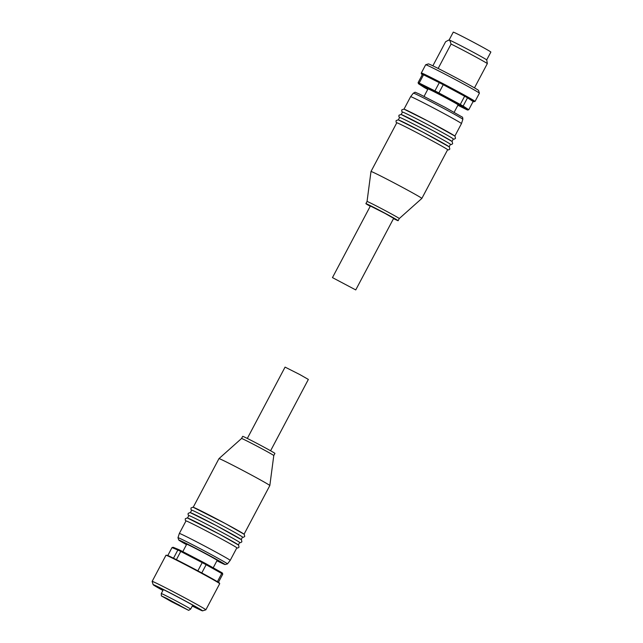 <?xml version="1.0" encoding="UTF-8"?>
<svg xmlns="http://www.w3.org/2000/svg" width="643" height="643" viewBox="0 0 643 643"><rect width="100%" height="100%" fill="white"/><g stroke="black" fill="none" stroke-linecap="round" stroke-linejoin="round"><path stroke-width="0.96" d="M424.075 96.362L428.013 88.919A17.023 0.426 27.9 0 1 428.551 89.08A17.023 0.426 27.9 0 1 445.157 97.519A17.023 0.426 27.9 0 1 458.097 104.849L454.159 112.284M457.872 105.267L466.697 109.656A28.364 0.707 -152.1 0 0 467.244 109.889A28.364 0.707 -152.1 0 0 467.662 110.049L468.771 109.72L473.127 101.49L467.501 97.824L463.137 106.055L462.108 106.441L467.662 110.049M473.103 101.538L475.04 101.441A30.39 0.764 27.9 0 0 455.26 90.133A30.39 0.764 27.9 0 0 422.266 73.278A30.39 0.764 27.9 0 0 421.318 72.997L425.674 64.758A30.39 0.764 27.9 0 1 425.69 64.75A30.39 0.764 27.9 0 1 426.622 65.047A30.39 0.764 27.9 0 1 455.951 79.933A30.39 0.764 27.9 0 1 479.397 93.179A30.39 0.764 27.9 0 1 479.397 93.203L478.553 90.446A28.364 0.707 27.9 0 0 456.675 78.084A28.364 0.707 27.9 0 0 429.299 64.187A28.364 0.707 27.9 0 0 428.431 63.906L425.69 64.75M432.86 65.819L445.591 41.779L448.332 40.252L449.754 40.228A21.275 0.53 27.9 0 1 470.282 50.652A21.275 0.53 27.9 0 1 486.695 59.92L490.866 52.059A21.275 0.53 27.9 0 0 474.687 42.896A21.275 0.53 27.9 0 0 453.926 32.351A21.275 0.53 27.9 0 0 453.259 32.15L449.095 40.019A21.275 0.53 27.9 0 1 449.103 40.019A21.275 0.53 27.9 0 1 449.754 40.228L451.073 44.045L438.156 68.447M332.463 277.607L370.376 206.001L385.085 213.428L393.661 218.331L355.748 289.929L332.463 277.607L355.748 289.929M462.847 119.333C462.815 117.717 462.542 116.922 462.02 116.946L444.956 107.26L418.794 93.765C413.288 91.636 416.342 91.997 413.369 93.139A27.995 0.699 27.9 0 1 414.237 93.404A27.995 0.699 27.9 0 1 444.626 108.924A27.995 0.699 27.9 0 1 462.847 119.333L461.473 123.593A28.774 0.723 -152.1 0 0 439.539 111.175A28.774 0.723 -152.1 0 0 411.512 96.94A28.774 0.723 -152.1 0 0 410.62 96.667L404.021 109.133M449.152 146.861A28.774 0.723 -152.1 0 0 430.432 136.163A28.774 0.723 -152.1 0 0 399.19 120.209M447.632 149.731A28.774 0.723 -152.1 0 0 428.913 139.025A28.774 0.723 -152.1 0 0 397.679 123.07A28.774 0.723 -152.1 0 0 396.779 122.805L370.995 171.496A28.774 0.723 -152.1 0 1 371.895 171.761A28.774 0.723 -152.1 0 1 399.978 186.028A28.774 0.723 -152.1 0 1 421.856 198.422A28.774 0.723 -152.1 0 0 421.856 198.422L447.632 149.731M451.997 141.492A28.774 0.723 -152.1 0 0 433.294 130.802L452.125 141.508L452.664 143.686L451.482 144.538L450.438 144.426M449.184 146.797L450.478 144.362A28.774 0.723 -152.1 0 0 431.758 133.656A28.774 0.723 -152.1 0 0 400.517 117.701A28.774 0.723 -152.1 0 0 399.624 117.428L398.33 119.871M454.834 136.123A28.774 0.723 -152.1 0 0 436.131 125.433A28.774 0.723 -152.1 0 0 404.881 109.471M452.029 141.428L453.323 138.984A28.774 0.723 -152.1 0 0 434.596 128.287A28.774 0.723 -152.1 0 0 403.362 112.332A28.774 0.723 -152.1 0 0 402.462 112.059L401.176 114.502M433.269 130.794A28.774 0.723 -152.1 0 0 402.036 114.84M393.508 218.604A18.237 0.458 -152.1 0 0 397.567 220.525A18.237 0.458 -152.1 0 0 398.138 220.702L399.271 218.548A18.237 0.458 -152.1 0 0 399.271 218.548A18.237 0.458 -152.1 0 0 385.406 210.695A18.237 0.458 -152.1 0 0 367.611 201.653A18.237 0.458 -152.1 0 0 367.04 201.484A18.237 0.458 -152.1 0 0 367.04 201.492L370.995 171.496M398.138 220.702A18.237 0.458 -152.1 0 0 384.273 212.841A18.237 0.458 -152.1 0 0 366.47 203.807A18.237 0.458 -152.1 0 0 365.899 203.63A18.237 0.458 -152.1 0 0 370.231 206.282M474.478 87.858L487.354 63.553L486.695 59.92A21.275 0.53 27.9 0 1 486.695 59.936M451.073 44.045A24.313 0.611 27.9 0 1 472.139 55.001A24.313 0.611 27.9 0 1 487.354 63.553M427.756 89.401L426.566 88.766A28.364 0.707 -152.1 0 1 424.01 87.327L418.456 83.711L418.103 82.609L422.467 74.371A29.176 0.731 27.9 0 1 423.536 74.813L439.298 82.658A29.176 0.731 27.9 0 1 443.236 84.707L464.632 96.217A29.176 0.731 27.9 0 1 467.501 97.824M418.103 82.609A29.176 0.731 27.9 0 1 419.18 83.051L419.421 84.104L434.949 91.836L434.941 90.888A29.176 0.731 27.9 0 1 438.88 92.938L438.47 93.661L459.552 105.002L460.275 104.447A29.176 0.731 27.9 0 1 463.137 106.055L468.771 109.72M423.536 74.813L419.18 83.051L434.941 90.888L439.298 82.658M443.236 84.707L438.88 92.938L460.275 104.447L464.632 96.217M462.108 106.441A28.364 0.707 -152.1 0 0 459.552 105.002M438.47 93.661A28.364 0.707 -152.1 0 0 434.949 91.836M419.421 84.104A28.364 0.707 -152.1 0 0 418.456 83.711M182.797 551.622L186.711 544.227A17.224 0.434 27.9 0 1 205.945 553.936A17.224 0.434 27.9 0 1 217.157 560.342L213.203 567.801M172.091 601.92L174.808 603.287L172.091 601.92M165.814 598.247L168.53 599.614L165.814 598.247M174.446 602.893L177.163 604.259L174.446 602.893M176.809 603.865L179.526 605.232L176.809 603.865M183.086 607.539L185.803 608.905L183.086 607.539M171.416 601.639L188.664 610.36L166.73 598.392L161.369 595.9L171.416 601.639M192.755 605.127L190.649 609.106A16.614 0.418 -152.1 0 0 190.649 609.106A16.614 0.418 -152.1 0 0 179.839 602.933A16.614 0.418 -152.1 0 0 161.28 593.561A16.614 0.418 -152.1 0 0 161.28 593.569L161.369 595.9M202.601 561.934A28.364 0.707 27.9 0 1 206.114 563.823L206.13 564.723A29.176 0.731 -152.1 0 0 204.185 563.678A29.176 0.731 -152.1 0 0 202.199 562.617L202.601 561.934L181.463 550.93L180.747 551.445A29.176 0.731 -152.1 0 0 177.854 550.006L178.883 549.644A28.364 0.707 27.9 0 1 181.463 550.93M217.398 581.674L221.731 573.484L221.489 572.455A28.364 0.707 27.9 0 1 222.414 573.058L222.767 574.159A29.176 0.731 -152.1 0 0 221.731 573.484L206.13 564.723L201.773 572.945M192.281 606.027A27.962 0.699 -152.1 0 0 202.553 610.85L205.84 609.837A30.39 0.764 -152.1 0 0 205.856 609.829A30.39 0.764 -152.1 0 0 186.084 598.52A30.39 0.764 -152.1 0 0 152.134 581.385A30.39 0.764 -152.1 0 0 152.134 581.409L165.974 555.247L167.421 555.343C171.552 556.959 195.713 569.489 209.57 577.197L219.44 583.008L219.697 583.691A30.39 0.764 -152.1 0 0 199.917 572.391A30.39 0.764 -152.1 0 0 166.923 555.536A30.39 0.764 -152.1 0 0 165.974 555.247M202.553 610.85A27.962 0.699 -152.1 0 0 184.38 600.441A27.962 0.699 -152.1 0 0 153.147 584.688A27.962 0.699 -152.1 0 0 162.912 590.475M192.329 605.931A24.723 0.619 -152.1 0 0 199.708 609.307A24.723 0.619 -152.1 0 0 183.625 600.128A24.723 0.619 -152.1 0 0 156.024 586.175A24.723 0.619 -152.1 0 0 162.96 590.387M270.59 450.767L308.359 379.434L299.783 374.539L285.074 367.113L247.314 438.438M179.349 533.457A28.774 0.723 27.9 0 1 179.349 533.449A28.774 0.723 27.9 0 1 180.249 533.722A28.774 0.723 27.9 0 1 208.324 547.989A28.774 0.723 27.9 0 1 230.202 560.383L236.841 547.844A28.774 0.723 27.9 0 0 218.122 537.146A28.774 0.723 27.9 0 0 186.88 521.192A28.774 0.723 27.9 0 0 185.988 520.918L179.349 533.449L177.974 537.709A27.995 0.699 -152.1 0 1 178.85 537.974A27.995 0.699 -152.1 0 1 209.24 553.494A27.995 0.699 -152.1 0 1 227.453 563.911L230.202 560.383M242.491 537.178L243.52 537.291L244.718 536.431L244.284 534.341L225.331 523.547A28.774 0.723 27.9 0 1 244.043 534.245M190.384 512.616L191.67 510.18A28.774 0.723 27.9 0 1 192.57 510.454A28.774 0.723 27.9 0 1 223.804 526.408A28.774 0.723 27.9 0 1 242.524 537.106L241.238 539.549M191.244 512.961A28.774 0.723 27.9 0 1 222.478 528.916A28.774 0.723 27.9 0 1 241.197 539.614M187.539 517.993L188.825 515.549A28.774 0.723 27.9 0 1 189.725 515.823A28.774 0.723 27.9 0 1 220.959 531.777A28.774 0.723 27.9 0 1 239.686 542.475L238.392 544.918M219.657 534.293A28.774 0.723 27.9 0 1 238.36 544.983M193.221 507.247L218.966 458.628A28.774 0.723 27.9 0 1 218.974 458.62A28.774 0.723 27.9 0 1 219.866 458.893A28.774 0.723 27.9 0 1 247.828 473.095A28.774 0.723 27.9 0 1 269.827 485.545A28.774 0.723 27.9 0 1 269.827 485.553L273.781 455.557L274.923 453.411A18.237 0.458 27.9 0 0 261.05 445.559A18.237 0.458 27.9 0 0 243.255 436.517A18.237 0.458 27.9 0 0 242.684 436.348L241.551 438.494A18.237 0.458 27.9 0 1 242.122 438.663A18.237 0.458 27.9 0 1 259.844 447.665A18.237 0.458 27.9 0 1 273.781 455.557M194.09 507.584A28.774 0.723 27.9 0 1 225.323 523.539M188.399 518.33A28.774 0.723 27.9 0 1 219.633 534.285L238.593 545.087L239.035 547.169L237.83 548.029L236.801 547.916M197.851 570.831L202.199 562.617L180.747 551.445L176.399 559.651M173.506 558.212L177.854 550.006L172.002 547.595L167.815 555.512M222.767 574.159L218.443 582.317M178.883 549.644L173.12 547.273L172.002 547.595M221.489 572.455L206.114 563.823M473.111 101.53A29.586 0.739 -152.1 0 0 454.689 90.767A29.586 0.739 -152.1 0 0 422.322 74.644L421.31 73.768L421.318 72.997M177.974 537.709L178.802 540.096L186.486 544.661A26.001 0.651 27.9 0 1 181.792 541.277A26.001 0.651 27.9 0 1 207.994 554.78A26.001 0.651 27.9 0 1 224.351 563.983A26.001 0.651 27.9 0 1 216.924 560.776L225.018 564.562L227.453 563.911M167.461 555.367A29.988 0.747 27.9 0 1 199.933 571.948A29.988 0.747 27.9 0 1 218.636 582.88M396.739 122.869L396.064 122.074L396.104 120.619L398.21 119.831L422.805 132.104L449.288 146.877L449.819 149.063L448.637 149.907L447.6 149.795M402.43 112.131L401.754 111.327L401.787 109.873L403.9 109.093L428.495 121.358L454.971 136.131L455.509 138.317L454.328 139.169L453.283 139.057M461.473 123.593L454.874 136.059M367.04 201.484L365.899 203.63M399.271 218.556L421.848 198.422M433.286 130.794L401.055 114.462L398.941 115.25L398.909 116.696L399.584 117.5M413.369 93.139L410.62 96.667M449.103 40.019L448.332 40.252M475.04 101.441L479.397 93.203M163.394 589.575L161.28 593.561M239.646 542.547L240.675 542.66L241.881 541.8L241.438 539.71L215.839 525.371L190.127 512.551L188.158 513.355L188.118 514.834L188.793 515.622M241.551 438.494L218.974 458.62M244.083 534.172L269.827 485.553M185.948 520.991L185.28 520.203L185.313 518.724L187.29 517.92L219.641 534.285M191.638 510.245L190.963 509.465L191.003 507.986L192.972 507.174L225.331 523.547M153.147 584.688L152.134 581.409M219.697 583.691L205.856 609.829M188.664 610.36L190.641 609.114"/></g></svg>
